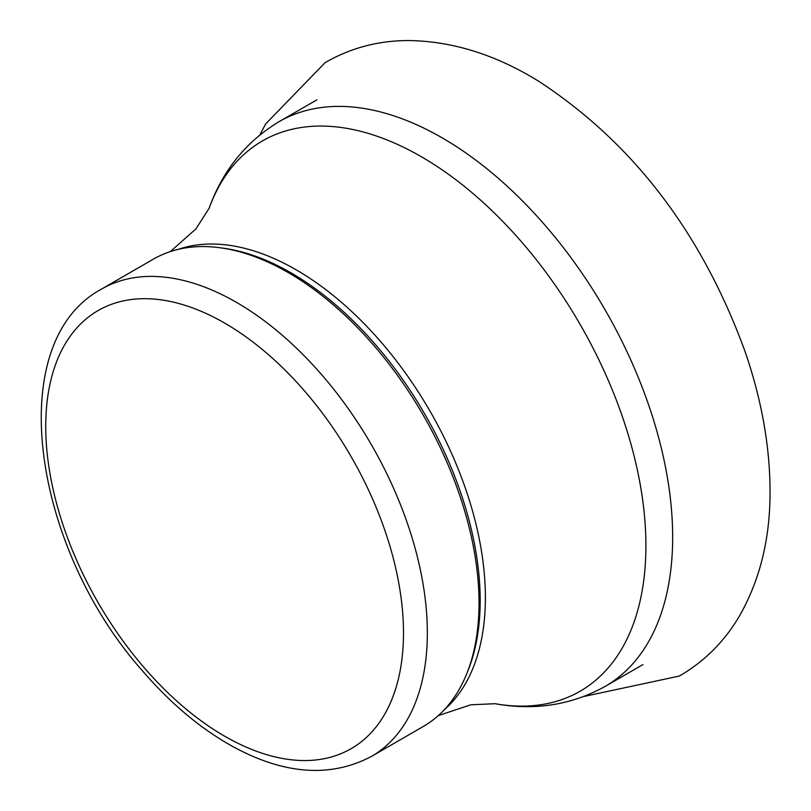 <?xml version="1.0" encoding="UTF-8"?>
<svg xmlns="http://www.w3.org/2000/svg" width="811" height="811" viewBox="0 0 811 811"><rect width="100%" height="100%" fill="white"/><g stroke="black" fill="none" stroke-linecap="round" stroke-linejoin="round"><path stroke-width="1.22" d="M101.618 289.04L153.289 259.206A269.84 155.793 60 0 1 220.136 247.771A269.84 155.793 60 0 1 288.209 272.567A269.84 155.793 60 0 1 466.457 674.428A269.84 155.793 60 0 1 423.129 726.585L371.458 756.42C331.152 777.678 285.573 774.738 234.714 747.58C202.314 729.981 171.902 704.779 143.476 671.974C32.481 548.104 1.987 342.333 101.618 289.04A269.84 155.793 60 0 1 236.538 302.402A269.84 155.793 60 0 1 412.819 540.197A269.84 155.793 60 0 1 371.458 756.42M220.136 247.771L223.451 248.217A267.589 154.495 60 0 1 290.967 272.82A267.589 154.495 60 0 1 467.724 671.326L466.457 674.428M224.606 323.062A252.981 146.061 60 0 1 379.528 722.337A252.981 146.061 60 0 1 69.695 543.451A252.981 146.061 60 0 1 224.606 323.062M178.238 249.352A267.589 154.495 60 0 1 296.167 269.82A267.589 154.495 60 0 1 466.629 491.892A267.589 154.495 60 0 1 444.144 709.909M495.055 703.705C534.662 710.852 571.36 705.083 605.128 686.42A326.063 188.253 60 0 0 655.116 425.146A326.063 188.253 60 0 0 442.107 137.819A326.063 188.253 60 0 0 279.075 121.67C246.027 141.59 222.69 170.482 209.076 208.366A317.709 183.428 60 0 1 421.254 156.675A317.709 183.428 60 0 1 642.768 500.762A317.709 183.428 60 0 1 495.055 703.705L470.775 704.8L438.254 715.637M259.844 134.92L265.613 123.982L325.13 62.629C350.839 47.798 378.869 40.438 409.21 40.55C453.004 41.3 496.241 54.925 538.93 81.404C633.209 143.131 701.91 233.152 745.035 351.467C761.742 400.005 770.075 446.962 770.044 492.328C770.055 539.295 759.745 580.706 739.115 616.573C724.162 641.846 704.212 661.685 679.294 676.06L584.032 696.456M209.076 208.366L195.978 228.834L170.33 251.592M605.128 686.42L642.93 664.594M279.075 121.67L316.878 99.844"/></g></svg>
